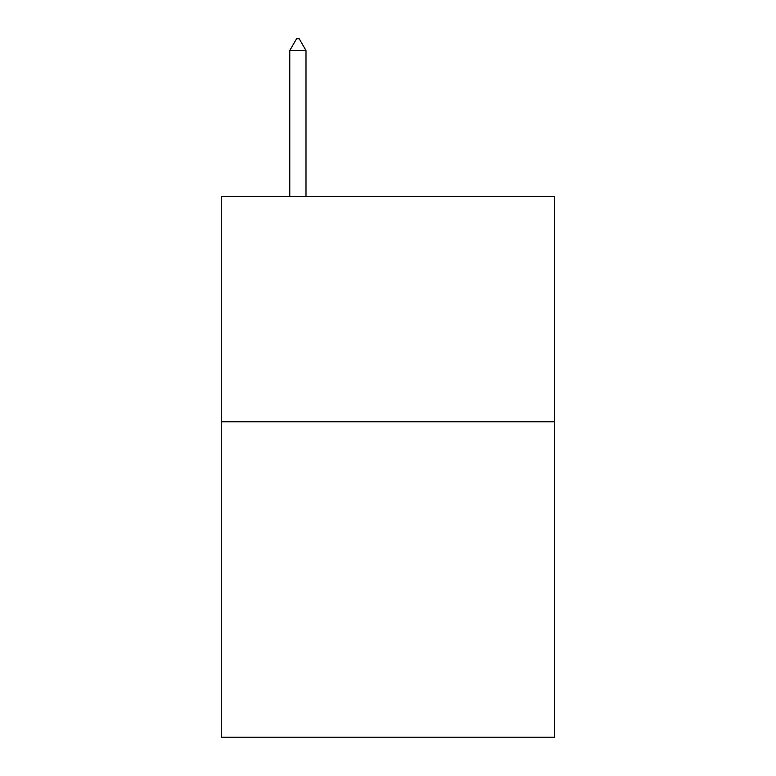 <?xml version="1.0" encoding="UTF-8"?>
<svg xmlns="http://www.w3.org/2000/svg" width="776" height="776" viewBox="0 0 776 776"><rect width="100%" height="100%" fill="white"/><g stroke="black" fill="none" stroke-linecap="round" stroke-linejoin="round"><path stroke-width="1.16" d="M554.714 421.795L554.714 737.2L221.286 737.2L221.286 196.503L554.714 196.503L554.714 421.795L221.286 421.795M305.996 50.518L299.235 38.8L296.529 38.8L289.778 50.518L305.996 50.518L305.996 196.503M289.778 50.518L289.778 196.503"/></g></svg>
